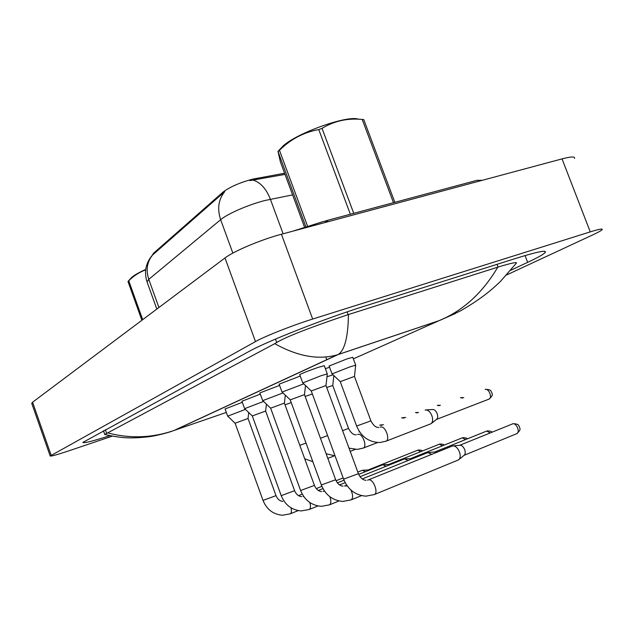 <?xml version="1.0" encoding="UTF-8"?>
<svg xmlns="http://www.w3.org/2000/svg" width="634" height="634" viewBox="0 0 634 634"><rect width="100%" height="100%" fill="white"/><g stroke="black" fill="none" stroke-linecap="round" stroke-linejoin="round"><path stroke-width="0.95" d="M284.595 173.233L252.712 179.137C239.7 182.624 229.777 186.975 222.93 192.189L153.388 253.362L152.2 255.375M292.599 194.884L265.377 200.415C249.273 204.338 227.487 213.769 220.656 219.697C217.058 208.76 218.421 199.393 224.753 191.603L152.366 255.185C145.741 263.007 143.95 271.875 147.009 281.789L147.183 282.281M285.023 174.398L249.836 180.611M326.003 385.52L327.303 373.909L320.986 375.748L302.79 382.92M311.246 390.924L343.604 479.146L358.408 473.677L326.003 385.551L311.254 390.956L302.719 382.849M368.33 479.89L452.755 445.876C455.41 445.773 457.637 447.786 459.444 451.923C460.617 455.458 460.427 458.025 458.865 459.618L458.105 460.054M453.31 445.829L459.848 445.266C461.774 445.195 463.383 446.645 464.682 449.609C465.522 452.153 465.38 453.999 464.254 455.157L458.865 459.618M354.469 376.382L355.698 365.2L349.881 366.896L332.073 373.901M340.236 381.605L356.609 426.016L367.474 422.141L370.866 420.802L354.461 376.414L340.252 381.636M425.121 410.111L425.612 409.96C428.093 409.873 430.185 411.791 431.881 415.714C433.062 419.312 432.864 421.911 431.286 423.512L430.494 423.94M426.199 409.921L432.618 409.493C434.417 409.421 435.93 410.8 437.151 413.622C437.999 416.205 437.856 418.083 436.707 419.24L431.286 423.512M303.765 383.839L282.075 392.089M305.509 385.496L304.486 394.617L290.237 399.856M362.244 478.932L427.76 452.621L431.722 454.316M428.418 452.541L434.861 451.979L436.557 452.367M282.962 392.929L262.738 400.648M279.578 385.401L259.853 392.929L262.674 400.593L270.623 408.137L300.611 490.518L314.424 485.398L284.404 403.129L270.631 408.161M360.017 476.705L404.54 458.897L408.185 460.474M405.126 458.826L412.94 458.564M263.562 401.425L244.653 408.653M241.903 401.156L244.597 408.605L252.284 415.904L281.219 495.645L294.588 490.684L265.63 411.062L252.292 415.928M358.685 474.375L382.762 464.777L386.13 466.252M383.285 464.714L390.798 464.381M245.413 409.374L227.701 416.158M248.726 412.528L248.037 418.48L235.103 423.211L227.654 416.11L225.046 408.898M357.822 472.076L362.418 470.277L365.422 471.688M362.775 470.246L370.002 469.857M333.016 374.789L326.978 376.77M332.747 385.488L326.716 387.493M401.671 417.854L404.056 418.099M305.921 385.884L305.445 386.051M312.364 393.968L305.144 396.456M379.695 425.113L381.89 425.343M291.236 402.59L285.023 404.825M359.066 431.92L359.565 431.794M277.898 151.478L282.994 146.05C296.966 132.91 347.836 114.857 358.527 119.208M305.834 226.718L278.017 151.526L280.418 161.955L304.534 227.146M278.017 151.526L279.459 150.274L307.545 226.172M393.484 202.69L362.204 119.438L363.742 119.572L394.839 202.325M350.348 214.237L318.775 129.566L322.04 128.353L353.74 213.333M318.775 129.566C303.837 132.26 290.729 139.163 279.459 150.274M362.204 119.438C347.495 118.011 334.102 120.983 322.04 128.353M141.881 320.273L127.973 281.472L131.832 277.272C134.456 275.045 139.084 272.43 145.733 269.434M127.973 281.472L128.757 280.791L142.69 319.663M145.669 269.894C139.377 272.16 133.742 275.79 128.757 280.791M242.315 402.297L225.078 408.978M329.585 367.284L325.353 368.639M260.32 394.126L241.934 401.243M300.223 376.057L279.134 384.18M352.75 357.314L346.909 358.931L329.125 366.024M324.251 365.731L317.911 367.474C308.164 370.882 302.077 373.275 299.668 374.654L299.739 374.734M31.763 403.414L32.564 402.233L224.999 257.959C233.637 251.207 261.279 239.541 281.425 234.239L562.041 158.888C570.957 156.566 575.125 156.384 574.539 158.365M112.345 436.129L69.542 450.6C57.322 454.689 50.863 456.488 50.181 455.989L255.486 341.583C264.719 336.313 292.742 325.234 312.665 319.045L590.254 231.878C599.059 229.151 603.029 228.414 602.157 229.659C601.254 230.641 598.005 232.448 592.394 235.063L506.653 274.942M510.727 270.282L527.662 262.341C537.727 257.626 543.576 254.329 545.208 252.467C546.976 249.788 537.481 251.666 516.718 258.117L364.502 306.167C325.012 318.498 266.724 341.464 248.813 351.545L82.911 442.389C83.411 443.491 92.421 441.248 109.951 435.669M497.793 267.16L498.062 267.065C511.337 263.039 517.439 261.739 516.361 263.165L500.44 281.433C490.486 290.998 479.772 299.779 459.967 311.159L439.243 320.598C463.082 310.692 482.601 292.876 497.793 267.16L348.446 314.551C348.098 337.129 344.666 350.459 338.136 354.525L337.328 354.802C318.625 360.191 297.758 356.482 274.736 343.683L107.669 432.879C130.041 438.783 152.144 437.991 173.985 430.494L168.803 432.245M105.672 434.71L104.745 434.417L107.669 432.879M274.736 343.683L276.717 342.511C288.343 335.323 323.863 322.801 348.129 314.654L348.446 314.551M455.553 313.442L439.243 320.598M256.081 178.423L256.516 179.612M153.388 253.362L153.642 254.06M222.93 192.189L223.223 192.99M253.117 180.111C260.471 182.354 266.232 188.742 270.401 199.282L283.121 233.787M152.786 254.765C147.072 261.715 145.741 269.91 148.784 279.364L147.009 281.789L156.812 309.075M232.852 253.093L220.656 219.697L148.784 279.364L158.912 307.506M464.04 455.331L516.773 433.664C521.972 428.917 519.397 428.639 519.492 426.848C518.232 425.517 519.412 424.027 513.334 423.678L512.684 423.861C516.425 422.537 520.474 432.229 516.773 433.664L516.591 433.735M367.514 480.168L368.711 479.803C373.339 478.789 378.744 492.903 374.361 494.56L365.937 496.16C355.365 495.257 347.923 489.583 343.604 479.146L343.58 479.09M512.264 424.035L512.684 423.861M458.35 459.951L374.131 494.655M436.493 419.415L489.012 399.119C494.266 394.443 491.675 394.158 491.802 392.414C490.542 391.162 491.865 389.553 485.549 389.363L485.129 389.49C488.743 388.008 492.673 397.732 489.012 399.119L488.822 399.198M380.131 427.173L380.685 426.991C385.298 425.652 390.489 439.505 385.995 441.185L385.71 441.288M492.024 432.214C491.905 431.485 490.336 431.041 487.316 430.89L486.674 431.08L490.264 432.927M304.478 394.649L335.648 479.74L321.343 484.978M344.539 485.985L347.226 485.929M350.903 490.019C353.09 494.861 353.17 498.15 351.149 499.877L350.935 499.964M467.361 438.855C467.179 438.173 465.705 437.777 462.915 437.658L462.289 437.84L465.61 439.552M329.807 496.684C331.281 500.844 331.178 503.562 329.49 504.846L321.343 506.344C311.484 505.441 304.582 500.171 300.611 490.518L300.595 490.47M323.102 491.413L324.473 491.041M338.976 500.971L329.3 504.926M444.196 445.1C443.959 444.458 442.556 444.101 439.996 444.022L439.386 444.196L442.461 445.789M309.804 502.516C310.874 506.146 310.684 508.468 309.233 509.482L301.213 510.941C291.688 510.037 285.023 504.941 281.219 495.645L281.203 495.606M317.919 505.964L309.059 509.554M422.395 450.98C422.101 450.378 420.778 450.053 418.416 450.005L417.822 450.18L420.675 451.67M248.037 418.495L276.004 495.637L263.031 500.416M290.951 507.794C291.743 510.98 291.513 513.001 290.261 513.833L290.095 513.905M463.771 397.613L460.458 397.661L462.551 398.081M356.276 434.766C353.463 435.075 350.895 432.967 348.549 428.425L342.598 430.692M357.608 434.536L358.17 434.353C362.489 433.109 367.482 446.526 363.274 448.079L363.02 448.183M440.432 405.269L437.301 405.332L439.235 405.72M327.619 435.574L320.463 438.268M418.495 412.465L415.524 412.544L417.307 412.916M306.016 443.039L299.803 445.337M328.832 221.512L324.037 221.29L292.773 231.196M482.276 180.31L476.958 180.333L325.638 220.854M353.352 358.868L438.736 320.812L338.009 354.604L174.905 430.161L226.322 412.425M51.148 455.267L32.564 402.233M590.254 231.878L562.041 158.888M312.665 319.045L281.425 234.239M255.486 341.583L224.999 257.959M525.071 255.557L527.662 262.341M497.024 264.33L498.062 267.065M105.355 429.709L106.647 433.339M275.465 339.095L276.717 342.511M347.107 311.88L348.129 314.654M302.711 382.857L299.7 374.623M512.375 423.98L459.737 445.274M327.271 373.846L324.259 365.659M358.432 473.741C360.247 477.822 362.767 480.017 365.984 480.326M340.244 381.597L332.01 373.838L329.086 365.921M378.783 427.411C376.065 427.768 373.426 425.572 370.874 420.817M430.787 423.829L385.995 441.185L379.948 442.524C368.988 442.342 361.206 436.842 356.617 426.024M355.674 365.136L352.75 357.243M282.003 392.034L279.103 384.077M290.237 399.824L282.003 392.026M290.229 399.832L321.359 485.026C325.496 495.059 332.668 500.527 342.867 501.431L351.149 499.877L361.538 495.622M345.387 485.699L346.695 485.176M486.397 431.183L434.766 451.987M335.671 479.795C337.423 483.742 339.872 485.858 343.034 486.135M323.974 491.128L324.41 490.954M339.523 484.907L345.165 482.64M462.035 437.935L411.387 458.263M284.404 403.105L285.308 395.156M314.44 485.438C316.104 489.226 318.498 491.263 321.62 491.556M303.615 496.327L303.052 496.485M318.331 490.462L322.975 488.608M337.367 482.87L344.024 480.215M439.148 444.283L389.458 464.151M265.63 411.046L266.423 404.143M294.604 490.724C296.213 494.393 298.543 496.359 301.586 496.62M235.095 423.195L263.039 500.448C266.7 509.419 273.135 514.348 282.352 515.244L290.261 513.833L298.218 510.616M298.511 495.653L302.275 494.155M316.247 488.6L321.89 486.357M336.06 480.731L343.152 477.909M417.608 450.259L368.853 469.683M276.012 495.669C277.613 499.259 279.879 501.161 282.819 501.367M377.618 442.532L363.274 448.079L357.307 449.387L349.017 448.135M405.728 417.465L402.638 417.687M332.755 385.472L333.849 375.574M332.747 385.496L348.549 428.418M383.483 424.74L380.566 424.954M326.13 453.738L335.053 455.846M350.206 451.376L355.309 449.403M304.708 458.77L312.839 461.703M327.826 458.374L334.435 455.83M325.741 356.926L326.795 359.795M50.181 455.989L31.7 403.24M544.772 251.326L545.208 252.467M103.453 430.748L104.745 434.417M337.328 354.802L174.104 430.446M439.204 320.614L337.375 354.786M173.985 430.494L171.457 431.382C168.359 432.539 156.352 435.867 148.229 436.826C130.945 438.577 122.41 438.411 104.737 434.472"/></g></svg>
